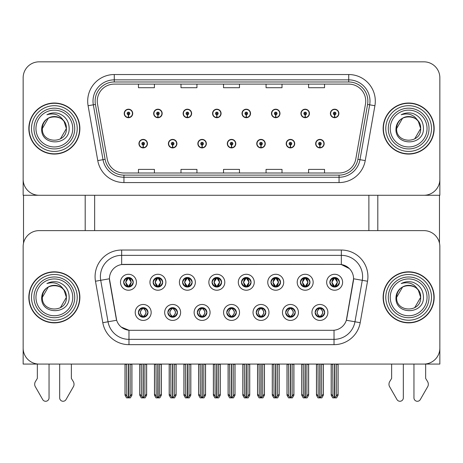 <?xml version="1.0" encoding="UTF-8"?>
<svg xmlns="http://www.w3.org/2000/svg" width="463" height="463" viewBox="0 0 463 463"><rect width="100%" height="100%" fill="white"/><g stroke="black" fill="none" stroke-linecap="round" stroke-linejoin="round"><path stroke-width="0.69" d="M123.685 282.251A4.786 4.786 0 0 0 128.465 287.037A4.786 4.786 0 0 0 133.251 282.251A4.786 4.786 0 0 0 128.465 277.464A4.786 4.786 0 0 0 123.685 282.251L123.725 282.251C124.721 284.924 125.959 286.209 127.452 286.111L127.128 286.846M120.496 282.251A7.975 7.975 0 0 0 128.465 290.226A7.975 7.975 0 0 0 136.44 282.251A7.975 7.975 0 0 0 128.465 274.275A7.975 7.975 0 0 0 120.496 282.251M197.313 312.45A4.786 4.786 0 0 0 202.099 317.23A4.786 4.786 0 0 0 206.886 312.45A4.786 4.786 0 0 0 202.099 307.663A4.786 4.786 0 0 0 197.313 312.45L197.36 312.45C198.268 315.025 199.507 316.31 201.087 316.316L201.654 316.316C198.488 313.735 198.488 311.159 201.654 308.578L201.087 308.578C199.536 308.549 198.297 309.84 197.36 312.45M194.124 312.45A7.975 7.975 0 0 0 202.099 320.419A7.975 7.975 0 0 0 210.075 312.45A7.975 7.975 0 0 0 202.099 304.475A7.975 7.975 0 0 0 194.124 312.45M167.861 312.45A4.786 4.786 0 0 0 172.647 317.23A4.786 4.786 0 0 0 177.433 312.45A4.786 4.786 0 0 0 172.647 307.663A4.786 4.786 0 0 0 167.861 312.45L167.907 312.45C168.816 315.025 170.054 316.31 171.634 316.316L172.201 316.316C169.036 313.735 169.036 311.159 172.201 308.578L171.634 308.578C170.083 308.549 168.845 309.84 167.907 312.45M164.672 312.45A7.975 7.975 0 0 0 172.647 320.419A7.975 7.975 0 0 0 180.622 312.45A7.975 7.975 0 0 0 172.647 304.475A7.975 7.975 0 0 0 164.672 312.45M285.677 312.45A4.786 4.786 0 0 0 290.457 317.23A4.786 4.786 0 0 0 295.244 312.45A4.786 4.786 0 0 0 290.457 307.663A4.786 4.786 0 0 0 285.677 312.45L285.717 312.45C286.626 315.025 287.87 316.31 289.45 316.316L290.012 316.316C286.846 313.735 286.846 311.159 290.012 308.578L289.45 308.578C287.899 308.549 286.655 309.84 285.717 312.45M282.482 312.45A7.975 7.975 0 0 0 290.457 320.419A7.975 7.975 0 0 0 298.432 312.45A7.975 7.975 0 0 0 290.457 304.475A7.975 7.975 0 0 0 282.482 312.45M241.495 282.251A4.786 4.786 0 0 0 246.281 287.037A4.786 4.786 0 0 0 251.062 282.251A4.786 4.786 0 0 0 246.281 277.464A4.786 4.786 0 0 0 241.495 282.251L241.541 282.251C242.531 284.924 243.775 286.209 245.268 286.111L244.944 286.846M238.306 282.251A7.975 7.975 0 0 0 246.281 290.226A7.975 7.975 0 0 0 254.256 282.251A7.975 7.975 0 0 0 246.281 274.275A7.975 7.975 0 0 0 238.306 282.251M300.4 282.251A4.786 4.786 0 0 0 305.186 287.037A4.786 4.786 0 0 0 309.973 282.251A4.786 4.786 0 0 0 305.186 277.464A4.786 4.786 0 0 0 300.4 282.251L300.446 282.251C301.436 284.924 302.68 286.209 304.174 286.111L303.85 286.846M297.211 282.251A7.975 7.975 0 0 0 305.186 290.226A7.975 7.975 0 0 0 313.162 282.251A7.975 7.975 0 0 0 305.186 274.275A7.975 7.975 0 0 0 297.211 282.251M138.408 312.45A4.786 4.786 0 0 0 143.194 317.23A4.786 4.786 0 0 0 147.981 312.45A4.786 4.786 0 0 0 143.194 307.663A4.786 4.786 0 0 0 138.408 312.45L138.454 312.45C139.363 315.025 140.602 316.31 142.182 316.316L142.749 316.316C139.583 313.735 139.583 311.159 142.749 308.578L142.182 308.578C140.63 308.549 139.386 309.84 138.454 312.45M135.219 312.45A7.975 7.975 0 0 0 143.194 320.419A7.975 7.975 0 0 0 151.169 312.45A7.975 7.975 0 0 0 143.194 304.475A7.975 7.975 0 0 0 135.219 312.45M212.042 282.251A4.786 4.786 0 0 0 216.829 287.037A4.786 4.786 0 0 0 221.609 282.251A4.786 4.786 0 0 0 216.829 277.464A4.786 4.786 0 0 0 212.042 282.251L212.089 282.251C213.078 284.924 214.317 286.209 215.816 286.111L215.486 286.846M208.854 282.251A7.975 7.975 0 0 0 216.829 290.226A7.975 7.975 0 0 0 224.804 282.251A7.975 7.975 0 0 0 216.829 274.275A7.975 7.975 0 0 0 208.854 282.251M153.137 282.251A4.786 4.786 0 0 0 157.924 287.037A4.786 4.786 0 0 0 162.704 282.251A4.786 4.786 0 0 0 157.924 277.464A4.786 4.786 0 0 0 153.137 282.251L153.184 282.251C154.173 284.924 155.412 286.209 156.911 286.111L156.581 286.846M149.948 282.251A7.975 7.975 0 0 0 157.924 290.226A7.975 7.975 0 0 0 165.893 282.251A7.975 7.975 0 0 0 157.924 274.275A7.975 7.975 0 0 0 149.948 282.251M182.59 282.251A4.786 4.786 0 0 0 187.376 287.037A4.786 4.786 0 0 0 192.157 282.251A4.786 4.786 0 0 0 187.376 277.464A4.786 4.786 0 0 0 182.59 282.251L182.636 282.251C183.626 284.924 184.864 286.209 186.363 286.111L186.033 286.846M179.401 282.251A7.975 7.975 0 0 0 187.376 290.226A7.975 7.975 0 0 0 195.351 282.251A7.975 7.975 0 0 0 187.376 274.275A7.975 7.975 0 0 0 179.401 282.251M256.218 312.45A4.786 4.786 0 0 0 261.005 317.23A4.786 4.786 0 0 0 265.791 312.45A4.786 4.786 0 0 0 261.005 307.663A4.786 4.786 0 0 0 256.218 312.45L256.265 312.45C257.173 315.025 258.418 316.31 259.998 316.316L260.559 316.316C257.393 313.735 257.393 311.159 260.559 308.578L259.998 308.578C258.447 308.549 257.202 309.84 256.265 312.45M253.029 312.45A7.975 7.975 0 0 0 261.005 320.419A7.975 7.975 0 0 0 268.98 312.45A7.975 7.975 0 0 0 261.005 304.475A7.975 7.975 0 0 0 253.029 312.45M226.766 312.45A4.786 4.786 0 0 0 231.552 317.23A4.786 4.786 0 0 0 236.338 312.45A4.786 4.786 0 0 0 231.552 307.663A4.786 4.786 0 0 0 226.766 312.45L226.812 312.45C227.721 315.025 228.965 316.31 230.539 316.316L231.106 316.316C227.941 313.735 227.941 311.159 231.106 308.578L230.539 308.578C228.988 308.549 227.75 309.84 226.812 312.45M223.577 312.45A7.975 7.975 0 0 0 231.552 320.419A7.975 7.975 0 0 0 239.527 312.45A7.975 7.975 0 0 0 231.552 304.475A7.975 7.975 0 0 0 223.577 312.45M329.853 282.251A4.786 4.786 0 0 0 334.639 287.037A4.786 4.786 0 0 0 339.425 282.251A4.786 4.786 0 0 0 334.639 277.464A4.786 4.786 0 0 0 329.853 282.251L329.899 282.251C330.889 284.924 332.133 286.209 333.626 286.111L333.302 286.846M326.664 282.251A7.975 7.975 0 0 0 334.639 290.226A7.975 7.975 0 0 0 342.614 282.251A7.975 7.975 0 0 0 334.639 274.275A7.975 7.975 0 0 0 326.664 282.251M270.948 282.251A4.786 4.786 0 0 0 275.734 287.037A4.786 4.786 0 0 0 280.52 282.251A4.786 4.786 0 0 0 275.734 277.464A4.786 4.786 0 0 0 270.948 282.251L270.994 282.251C271.984 284.924 273.228 286.209 274.721 286.111L274.397 286.846M267.759 282.251A7.975 7.975 0 0 0 275.734 290.226A7.975 7.975 0 0 0 283.709 282.251A7.975 7.975 0 0 0 275.734 274.275A7.975 7.975 0 0 0 267.759 282.251M315.129 312.45A4.786 4.786 0 0 0 319.91 317.23A4.786 4.786 0 0 0 324.696 312.45A4.786 4.786 0 0 0 319.91 307.663A4.786 4.786 0 0 0 315.129 312.45L315.17 312.45C316.079 315.025 317.323 316.31 318.903 316.316L319.47 316.316C316.304 313.735 316.304 311.159 319.47 308.578L318.903 308.578C317.352 308.549 316.107 309.84 315.17 312.45M311.935 312.45A7.975 7.975 0 0 0 319.91 320.419A7.975 7.975 0 0 0 327.885 312.45A7.975 7.975 0 0 0 319.91 304.475A7.975 7.975 0 0 0 311.935 312.45M109.436 278.743A14.353 14.353 0 0 0 109.656 281.232L116.213 318.446A14.353 14.353 0 0 0 130.352 330.31L332.648 330.31A14.353 14.353 0 0 0 346.787 318.446L353.344 281.232A14.353 14.353 0 0 0 339.211 264.385L123.789 264.385A14.353 14.353 0 0 0 109.436 278.743L109.592 276.614M23.15 246.576L23.15 364.068L439.85 364.068L439.85 246.576A15.95 15.95 0 0 0 423.9 230.626L39.1 230.626A15.95 15.95 0 0 0 23.15 246.576L23.15 348.118A15.95 15.95 0 0 0 39.1 364.068L423.9 364.068A15.95 15.95 0 0 0 439.85 348.118L439.85 246.576M94.655 195.276L94.655 230.626M368.878 195.276L368.878 230.626M227.298 143.652A4.254 4.254 0 0 0 231.552 147.905A4.254 4.254 0 0 0 235.806 143.652A4.254 4.254 0 0 0 231.552 139.398A4.254 4.254 0 0 0 227.298 143.652M256.751 143.652A4.254 4.254 0 0 0 261.005 147.905A4.254 4.254 0 0 0 265.258 143.652A4.254 4.254 0 0 0 261.005 139.398A4.254 4.254 0 0 0 256.751 143.652M197.846 143.652A4.254 4.254 0 0 0 202.099 147.905A4.254 4.254 0 0 0 206.353 143.652A4.254 4.254 0 0 0 202.099 139.398A4.254 4.254 0 0 0 197.846 143.652M168.393 143.652A4.254 4.254 0 0 0 172.647 147.905A4.254 4.254 0 0 0 176.901 143.652A4.254 4.254 0 0 0 172.647 139.398A4.254 4.254 0 0 0 168.393 143.652M138.941 143.652A4.254 4.254 0 0 0 143.194 147.905A4.254 4.254 0 0 0 147.448 143.652A4.254 4.254 0 0 0 143.194 139.398A4.254 4.254 0 0 0 138.941 143.652M286.203 143.652A4.254 4.254 0 0 0 290.457 147.905A4.254 4.254 0 0 0 294.711 143.652A4.254 4.254 0 0 0 290.457 139.398A4.254 4.254 0 0 0 286.203 143.652M300.933 113.452A4.254 4.254 0 0 0 305.186 117.706A4.254 4.254 0 0 0 309.44 113.452A4.254 4.254 0 0 0 305.186 109.199A4.254 4.254 0 0 0 300.933 113.452M271.48 113.452A4.254 4.254 0 0 0 275.734 117.706A4.254 4.254 0 0 0 279.988 113.452A4.254 4.254 0 0 0 275.734 109.199A4.254 4.254 0 0 0 271.48 113.452M242.027 113.452A4.254 4.254 0 0 0 246.281 117.706A4.254 4.254 0 0 0 250.535 113.452A4.254 4.254 0 0 0 246.281 109.199A4.254 4.254 0 0 0 242.027 113.452M212.575 113.452A4.254 4.254 0 0 0 216.829 117.706A4.254 4.254 0 0 0 221.082 113.452A4.254 4.254 0 0 0 216.829 109.199A4.254 4.254 0 0 0 212.575 113.452M183.122 113.452A4.254 4.254 0 0 0 187.376 117.706A4.254 4.254 0 0 0 191.624 113.452A4.254 4.254 0 0 0 187.376 109.199A4.254 4.254 0 0 0 183.122 113.452M153.67 113.452A4.254 4.254 0 0 0 157.924 117.706A4.254 4.254 0 0 0 162.172 113.452A4.254 4.254 0 0 0 157.924 109.199A4.254 4.254 0 0 0 153.67 113.452M124.217 113.452A4.254 4.254 0 0 0 128.465 117.706A4.254 4.254 0 0 0 132.719 113.452A4.254 4.254 0 0 0 128.465 109.199A4.254 4.254 0 0 0 124.217 113.452M315.656 143.652A4.254 4.254 0 0 0 319.91 147.905A4.254 4.254 0 0 0 324.164 143.652A4.254 4.254 0 0 0 319.91 139.398A4.254 4.254 0 0 0 315.656 143.652M330.385 113.452A4.254 4.254 0 0 0 334.639 117.706A4.254 4.254 0 0 0 338.893 113.452A4.254 4.254 0 0 0 334.639 109.199A4.254 4.254 0 0 0 330.385 113.452M439.85 195.276L439.85 77.778A15.95 15.95 0 0 0 423.9 61.834L39.1 61.834A15.95 15.95 0 0 0 23.15 77.778L23.15 195.276L439.85 195.276M28.839 297.35A25.517 25.517 0 0 0 54.356 322.867A25.517 25.517 0 0 0 79.873 297.35A25.517 25.517 0 0 0 54.356 271.827A25.517 25.517 0 0 0 28.839 297.35M383.127 297.35A25.517 25.517 0 0 0 408.644 322.867A25.517 25.517 0 0 0 434.161 297.35A25.517 25.517 0 0 0 408.644 271.827A25.517 25.517 0 0 0 383.127 297.35M121.665 250.032L341.335 250.032A26.582 26.582 0 0 1 367.518 281.232L360.202 322.699A26.582 26.582 0 0 1 334.026 344.663L128.974 344.663A26.582 26.582 0 0 1 102.798 322.699L95.482 281.232A26.582 26.582 0 0 1 121.665 250.032L121.665 255.35L341.335 255.35A21.263 21.263 0 0 1 362.28 280.306L354.965 321.773A21.263 21.263 0 0 1 334.026 339.35L128.974 339.35A21.263 21.263 0 0 1 108.035 321.773L100.72 280.306A21.263 21.263 0 0 1 121.665 255.35L121.665 264.547L339.211 264.385L341.335 264.547L349.357 268.592M332.648 330.31L130.352 330.31M128.974 344.663L128.974 330.246L121.312 327.11M367.518 281.232L353.564 278.772L346.341 320.257L360.202 322.699M102.798 322.699L116.659 320.257L109.436 278.772L100.72 280.306A21.263 21.263 0 0 1 100.396 276.614M346.787 318.446L346.7 318.903M116.3 318.903L116.213 318.446M423.9 230.626L39.1 230.626M28.839 128.552A25.517 25.517 0 0 0 54.356 154.069A25.517 25.517 0 0 0 79.873 128.552A25.517 25.517 0 0 0 54.356 103.035A25.517 25.517 0 0 0 28.839 128.552M383.127 128.552A25.517 25.517 0 0 0 408.644 154.069A25.517 25.517 0 0 0 434.161 128.552A25.517 25.517 0 0 0 408.644 103.035A25.517 25.517 0 0 0 383.127 128.552M97.259 101.119A17.015 17.015 0 0 1 114.274 84.11L348.726 84.11A17.015 17.015 0 0 1 365.481 104.077L355.804 158.942A17.015 17.015 0 0 1 339.055 173L123.945 173A17.015 17.015 0 0 1 107.196 158.942L97.519 104.077A17.015 17.015 0 0 1 97.259 101.119M95.135 101.119A19.139 19.139 0 0 0 95.424 104.441L105.101 159.307A19.139 19.139 0 0 0 123.945 175.124L339.055 175.124A19.139 19.139 0 0 0 357.899 159.307L367.576 104.441A19.139 19.139 0 0 0 348.726 81.98L114.274 81.98A19.139 19.139 0 0 0 95.135 101.119M88.097 105.738A26.582 26.582 0 0 1 114.274 74.537L348.726 74.537A26.582 26.582 0 0 1 374.903 105.738L365.232 160.603A26.582 26.582 0 0 1 339.055 182.567L123.945 182.567A26.582 26.582 0 0 1 97.768 160.603L88.097 105.738L93.329 104.812A21.263 21.263 0 0 1 114.274 79.856L348.726 79.856A21.263 21.263 0 0 1 369.671 104.812L359.994 159.677A21.263 21.263 0 0 1 339.055 177.248L123.945 177.248A21.263 21.263 0 0 1 103.006 159.677L93.329 104.812A21.263 21.263 0 0 1 93.005 101.119M423.9 61.834L39.1 61.834M23.15 77.778L23.15 179.326A15.95 15.95 0 0 0 39.1 195.276L423.9 195.276A15.95 15.95 0 0 0 439.85 179.326L439.85 77.778M223.525 84.11L223.525 87.71L239.475 87.71L239.475 84.11M180.992 84.11L180.992 87.71L196.943 87.71L196.943 84.11M138.46 84.11L138.46 87.71L154.411 87.71L154.411 84.11M266.057 84.11L266.057 87.71L282.008 87.71L282.008 84.11M308.59 84.11L308.59 87.71L324.54 87.71L324.54 84.11M239.475 173L239.475 169.394L223.525 169.394L223.525 173M196.943 173L196.943 169.394L180.992 169.394L180.992 173M154.411 173L154.411 169.394L138.46 169.394L138.46 173M282.008 173L282.008 169.394L266.057 169.394L266.057 173M324.54 173L324.54 169.394L308.59 169.394L308.59 173M320.737 317.161L320.355 316.316L320.923 316.316C322.474 316.345 323.718 315.054 324.65 312.438C323.741 309.869 322.497 308.578 320.923 308.578L321.247 307.854M320.737 307.733L320.355 308.578L320.923 308.578M319.626 316.316L319.227 317.184L319.626 316.316C316.264 313.735 316.264 311.159 319.626 308.584L319.227 307.71L319.626 308.578C316.379 311.159 316.379 313.735 319.626 316.316M319.47 308.578L319.088 307.733M320.355 308.578L320.599 307.71L320.355 308.578C323.521 311.159 323.521 313.735 320.355 316.316L320.599 317.184L320.193 316.316C323.446 313.735 323.446 311.159 320.199 308.584C323.562 311.159 323.562 313.735 320.193 316.316L320.355 316.316M318.012 364.068L318.208 396.114L319.696 397.879L320.13 397.879L323.313 394.088L323.313 364.335L321.611 364.335L321.611 396.114M320.02 364.068L320.02 397.879M319.806 397.879L319.806 364.068M316.507 364.068L316.507 394.088L318.208 396.114M318.208 364.335L316.507 364.335M332.741 364.068L332.938 396.114L334.419 397.879L334.535 364.068M334.743 364.068L334.743 397.879L338.042 394.088L338.042 364.335L336.341 364.335L336.537 364.068M331.236 364.068L331.236 394.088L332.938 396.114M332.938 364.335L331.236 364.335M336.341 396.114L336.341 364.335M333.811 286.962L334.193 286.111L333.626 286.111M333.811 277.534L334.193 278.385L333.626 278.385C332.087 278.356 330.842 279.646 329.899 282.251M339.425 282.251L339.379 282.251C338.459 279.675 337.214 278.39 335.652 278.385L335.085 278.385L337.498 282.251L335.085 286.111L335.652 286.111L335.976 286.846M339.379 282.251C338.418 284.872 337.18 286.163 335.652 286.111M334.193 286.111L331.873 282.251L334.35 278.385C331.381 278.489 331.288 285.619 334.355 286.111L331.78 282.251L334.193 278.385M334.928 278.385L334.928 278.385C337.892 278.489 337.99 285.619 334.923 286.111L335.322 286.985L334.928 286.111L337.405 282.251L334.928 278.385L335.328 277.516L334.923 278.385M291.285 317.161L290.903 316.316L291.47 316.316C293.021 316.345 294.265 315.054 295.197 312.438C294.289 309.869 293.044 308.578 291.47 308.578L291.794 307.854M291.285 307.733L290.903 308.578L291.47 308.578M290.174 316.316L289.774 317.184L290.174 316.316C286.811 313.735 286.811 311.159 290.174 308.584L289.774 307.71L290.174 308.578C286.921 311.159 286.921 313.735 290.174 316.316M290.012 308.578L289.635 307.733M290.903 308.578L291.146 307.71L290.903 308.578C294.069 311.159 294.069 313.735 290.903 316.316L291.146 317.184L290.741 316.316C293.993 313.735 293.993 311.159 290.747 308.584C294.109 311.159 294.109 313.735 290.741 316.316L290.903 316.316M288.559 364.068L288.756 396.114L290.243 397.879L290.677 397.879L293.86 394.088L293.86 364.335L292.159 364.335L292.159 396.114M290.567 364.068L290.567 397.879M290.353 397.879L290.353 364.068M287.054 364.068L287.054 394.088L288.756 396.114M288.756 364.335L287.054 364.335M261.826 317.161L261.45 316.316L262.017 316.316C263.569 316.345 264.813 315.054 265.745 312.438C264.836 309.869 263.592 308.578 262.017 308.578L262.342 307.854M261.826 307.733L261.45 308.578L262.017 308.578M260.721 316.316L260.322 317.184L260.721 316.316C257.359 313.735 257.359 311.159 260.721 308.584L260.322 307.71L260.721 308.578C257.469 311.159 257.469 313.735 260.721 316.316M260.559 308.578L260.183 307.733M261.45 308.578L261.693 307.71L261.288 308.578C264.657 311.159 264.657 313.735 261.288 316.316L261.688 317.184L261.294 316.316C264.541 313.735 264.541 311.159 261.294 308.584L261.45 308.578C264.616 311.159 264.616 313.735 261.45 316.316L261.45 316.316M259.106 364.068L259.303 396.114L260.791 397.879L261.225 397.879L264.408 394.088L264.408 364.335L262.706 364.335L262.706 396.114M261.115 364.068L261.115 397.879M260.901 397.879L260.901 364.068M257.602 364.068L257.602 394.088L259.303 396.114M259.303 364.335L257.602 364.335M232.374 317.161L231.998 316.316L232.565 316.316C234.116 316.345 235.36 315.054 236.292 312.438C235.383 309.869 234.139 308.578 232.565 308.578L232.889 307.854M232.374 307.733L231.998 308.578L232.565 308.578M231.263 316.316L230.869 317.184L231.269 316.316C227.906 313.735 227.906 311.159 231.269 308.584L230.869 307.71L231.269 308.578C228.016 311.159 228.016 313.735 231.263 316.316M231.106 308.578L230.73 307.733M231.998 308.578C235.163 311.159 235.163 313.735 231.998 316.316L231.841 316.316C235.088 313.735 235.088 311.159 231.841 308.584L232.241 307.71M231.998 316.316L232.241 317.184M229.654 364.068L229.851 396.114L231.338 397.879L231.772 397.879L234.955 394.088L234.955 364.335L233.254 364.335L233.254 396.114M231.662 364.068L231.662 397.879M231.448 397.879L231.448 364.068M228.149 364.068L228.149 394.088L229.851 396.114M229.851 364.335L228.149 364.335M303.288 364.068L303.485 396.114L304.967 397.879L305.076 364.068M305.291 364.068L305.291 397.879L308.59 394.088L308.59 364.335L306.888 364.335L307.085 364.068M301.783 364.068L301.783 394.088L303.485 396.114M303.485 364.335L301.783 364.335M306.888 396.114L306.888 364.335M304.359 286.962L304.741 286.111L304.174 286.111M304.359 277.534L304.741 278.385L304.174 278.385C302.634 278.356 301.39 279.646 300.446 282.251M309.973 282.251L309.926 282.251C309.006 279.675 307.762 278.39 306.199 278.385L305.632 278.385L308.045 282.251L305.632 286.111L306.199 286.111L306.523 286.846M309.926 282.251C308.966 284.872 307.727 286.163 306.199 286.111M304.741 286.111L302.42 282.251L304.897 278.385L304.498 277.516L304.903 278.385C301.928 278.489 301.835 285.619 304.903 286.111L304.504 286.985L304.897 286.111L302.327 282.251L304.741 278.385M305.476 278.385L305.476 278.385C308.439 278.489 308.537 285.619 305.47 286.111L305.869 286.985L305.476 286.111L307.947 282.251L305.476 278.385L305.875 277.516L305.47 278.385M273.836 364.068L274.032 396.114L275.514 397.879L275.624 364.068M275.838 364.068L275.838 397.879L279.137 394.088L279.137 364.335L277.435 364.335L277.632 364.068M272.331 364.068L272.331 394.088L274.032 396.114M274.032 364.335L272.331 364.335M277.435 396.114L277.435 364.335M274.906 286.962L275.288 286.111L274.721 286.111M274.906 277.534L275.288 278.385L274.721 278.385C273.182 278.356 271.937 279.646 270.994 282.251M280.52 282.251L280.474 282.251C279.554 279.675 278.309 278.39 276.747 278.385L276.179 278.385L278.593 282.251L276.179 286.111L276.747 286.111L277.071 286.846M280.474 282.251C279.513 284.872 278.275 286.163 276.747 286.111M275.288 286.111L272.967 282.251L275.444 278.385C272.476 278.489 272.383 285.619 275.45 286.111L272.875 282.251L275.288 278.385M276.023 278.385L276.417 277.516L276.017 278.385C278.986 278.489 279.085 285.619 276.017 286.111L276.417 286.985L276.023 286.111L278.494 282.251L276.023 278.385M244.383 364.068L244.58 396.114L246.061 397.879L246.171 364.068M246.385 364.068L246.385 397.879L249.684 394.088L249.684 364.335L247.983 364.335L248.18 364.068M242.878 364.068L242.878 394.088L244.58 396.114M244.58 364.335L242.878 364.335M247.983 396.114L247.983 364.335M245.454 286.962L245.836 286.111L245.268 286.111M245.454 277.534L245.836 278.385L245.268 278.385C243.729 278.356 242.485 279.646 241.541 282.251M251.062 282.251L251.021 282.251C250.101 279.675 248.857 278.39 247.294 278.385L246.727 278.385L249.14 282.251L246.727 286.111L247.294 286.111L247.618 286.846M251.021 282.251C250.061 284.872 248.822 286.163 247.294 286.111M245.836 286.111L243.515 282.251L245.992 278.385C243.023 278.489 242.93 285.619 245.992 286.111L243.422 282.251L245.836 278.385M246.571 278.385L246.571 278.385C249.534 278.489 249.632 285.619 246.565 286.111L246.964 286.985L246.571 286.111L249.042 282.251L246.571 278.385L246.964 277.516L246.565 278.385M214.93 364.068L215.127 396.114L216.609 397.879L216.719 364.068M216.933 364.068L216.933 397.879L220.232 394.088L220.232 364.335L218.53 364.335L218.727 364.068M213.426 364.068L213.426 394.088L215.127 396.114M215.127 364.335L213.426 364.335M218.53 396.114L218.53 364.335M216.001 286.962L216.383 286.111L215.816 286.111M216.001 277.534L216.383 278.385L215.816 278.385C214.271 278.356 213.032 279.646 212.089 282.251M221.609 282.251L221.569 282.251C220.643 279.675 219.404 278.39 217.841 278.385L217.274 278.385L219.688 282.251L217.274 286.111L217.841 286.111L218.166 286.846M221.569 282.251C220.608 284.872 219.364 286.163 217.841 286.111M216.383 286.111L214.062 282.251L216.539 278.385C213.57 278.489 213.478 285.619 216.539 286.111L213.97 282.251L216.383 278.385M217.118 278.385L217.118 278.385C220.081 278.489 220.174 285.619 217.112 286.111L217.512 286.985L217.118 286.111L219.589 282.251L217.118 278.385L217.512 277.516L217.112 278.385M319.852 144.977L319.736 147.633A3.988 3.988 0 0 1 315.922 143.652A3.988 3.988 0 0 1 319.91 139.664A3.988 3.988 0 0 1 323.897 143.652A3.988 3.988 0 0 1 320.083 147.633L319.968 144.977A1.331 1.331 0 0 0 321.241 143.652A1.331 1.331 0 0 0 319.91 142.32A1.331 1.331 0 0 0 318.585 143.652A1.331 1.331 0 0 0 319.852 144.977L319.887 144.184A0.532 0.532 0 0 1 319.377 143.652A0.532 0.532 0 0 1 319.91 143.119A0.532 0.532 0 0 1 320.442 143.652A0.532 0.532 0 0 1 319.933 144.184L319.968 144.977M323.365 364.068L323.365 395.223L321.831 397.879L320.13 397.879M316.455 364.068L316.455 395.223L317.988 397.879L319.696 397.879M334.581 114.783L334.465 117.44A3.988 3.988 0 0 1 330.651 113.452A3.988 3.988 0 0 1 334.639 109.465A3.988 3.988 0 0 1 338.627 113.452A3.988 3.988 0 0 1 334.813 117.44L334.697 114.783A1.331 1.331 0 0 0 335.97 113.452A1.331 1.331 0 0 0 334.639 112.127A1.331 1.331 0 0 0 333.308 113.452A1.331 1.331 0 0 0 334.581 114.783L334.616 113.985A0.532 0.532 0 0 1 334.107 113.452A0.532 0.532 0 0 1 334.639 112.92A0.532 0.532 0 0 1 335.171 113.452A0.532 0.532 0 0 1 334.662 113.985L334.697 114.783M338.094 364.068L338.094 395.223L336.56 397.879L334.859 397.879M331.184 364.068L331.184 395.223L332.718 397.879L334.419 397.879M23.52 195.276L23.52 243.15M85.192 195.276L85.192 230.626M377.808 195.276L377.808 230.626M439.48 195.276L439.48 243.15M290.399 144.977L290.284 147.633A3.988 3.988 0 0 1 286.47 143.652A3.988 3.988 0 0 1 290.457 139.664A3.988 3.988 0 0 1 294.445 143.652A3.988 3.988 0 0 1 290.631 147.633L290.515 144.977A1.331 1.331 0 0 0 291.788 143.652A1.331 1.331 0 0 0 290.457 142.32A1.331 1.331 0 0 0 289.132 143.652A1.331 1.331 0 0 0 290.399 144.977L290.434 144.184A0.532 0.532 0 0 1 289.925 143.652A0.532 0.532 0 0 1 290.457 143.119A0.532 0.532 0 0 1 290.99 143.652A0.532 0.532 0 0 1 290.48 144.184L290.515 144.977M293.912 364.068L293.912 395.223L292.379 397.879L290.677 397.879M287.002 364.068L287.002 395.223L288.536 397.879L290.243 397.879M260.947 144.977L260.831 147.633A3.988 3.988 0 0 1 257.017 143.652A3.988 3.988 0 0 1 261.005 139.664A3.988 3.988 0 0 1 264.992 143.652A3.988 3.988 0 0 1 261.178 147.633L261.063 144.977A1.331 1.331 0 0 0 262.336 143.652A1.331 1.331 0 0 0 261.005 142.32A1.331 1.331 0 0 0 259.679 143.652A1.331 1.331 0 0 0 260.947 144.977L260.982 144.184A0.532 0.532 0 0 1 260.472 143.652A0.532 0.532 0 0 1 261.005 143.119A0.532 0.532 0 0 1 261.537 143.652A0.532 0.532 0 0 1 261.028 144.184L261.063 144.977M264.46 364.068L264.46 395.223L262.926 397.879L261.225 397.879M257.55 364.068L257.55 395.223L259.083 397.879L260.791 397.879M231.494 144.977L231.378 147.633A3.988 3.988 0 0 1 227.564 143.652A3.988 3.988 0 0 1 231.552 139.664A3.988 3.988 0 0 1 235.54 143.652A3.988 3.988 0 0 1 231.726 147.633L231.61 144.977A1.331 1.331 0 0 0 232.883 143.652A1.331 1.331 0 0 0 231.552 142.32A1.331 1.331 0 0 0 230.227 143.652A1.331 1.331 0 0 0 231.494 144.977L231.529 144.184A0.532 0.532 0 0 1 231.02 143.652A0.532 0.532 0 0 1 231.552 143.119A0.532 0.532 0 0 1 232.085 143.652A0.532 0.532 0 0 1 231.575 144.184L231.61 144.977M235.007 364.068L235.007 395.223L233.474 397.879L231.772 397.879M228.097 364.068L228.097 395.223L229.631 397.879L231.338 397.879M305.129 114.783L305.013 117.44A3.988 3.988 0 0 1 301.199 113.452A3.988 3.988 0 0 1 305.186 109.465A3.988 3.988 0 0 1 309.174 113.452A3.988 3.988 0 0 1 305.36 117.44L305.244 114.783A1.331 1.331 0 0 0 306.512 113.452A1.331 1.331 0 0 0 305.186 112.127A1.331 1.331 0 0 0 303.855 113.452A1.331 1.331 0 0 0 305.129 114.783L305.163 113.985A0.532 0.532 0 0 1 304.654 113.452A0.532 0.532 0 0 1 305.186 112.92A0.532 0.532 0 0 1 305.719 113.452A0.532 0.532 0 0 1 305.21 113.985L305.244 114.783M308.642 364.068L308.642 395.223L307.108 397.879L305.401 397.879M301.731 364.068L301.731 395.223L303.265 397.879L304.967 397.879M275.676 114.783L275.56 117.44A3.988 3.988 0 0 1 271.746 113.452A3.988 3.988 0 0 1 275.734 109.465A3.988 3.988 0 0 1 279.721 113.452A3.988 3.988 0 0 1 275.907 117.44L275.792 114.783A1.331 1.331 0 0 0 277.059 113.452A1.331 1.331 0 0 0 275.734 112.127A1.331 1.331 0 0 0 274.403 113.452A1.331 1.331 0 0 0 275.676 114.783L275.711 113.985A0.532 0.532 0 0 1 275.201 113.452A0.532 0.532 0 0 1 275.734 112.92A0.532 0.532 0 0 1 276.266 113.452A0.532 0.532 0 0 1 275.757 113.985L275.792 114.783M279.189 364.068L279.189 395.223L277.655 397.879L275.948 397.879M272.279 364.068L272.279 395.223L273.812 397.879L275.514 397.879M246.223 114.783L246.108 117.44A3.988 3.988 0 0 1 242.294 113.452A3.988 3.988 0 0 1 246.281 109.465A3.988 3.988 0 0 1 250.269 113.452A3.988 3.988 0 0 1 246.455 117.44L246.339 114.783A1.331 1.331 0 0 0 247.607 113.452A1.331 1.331 0 0 0 246.281 112.127A1.331 1.331 0 0 0 244.95 113.452A1.331 1.331 0 0 0 246.223 114.783L246.258 113.985A0.532 0.532 0 0 1 245.749 113.452A0.532 0.532 0 0 1 246.281 112.92A0.532 0.532 0 0 1 246.814 113.452A0.532 0.532 0 0 1 246.304 113.985L246.339 114.783M249.736 364.068L249.736 395.223L248.203 397.879L246.495 397.879M242.826 364.068L242.826 395.223L244.36 397.879L246.061 397.879M216.771 114.783L216.655 117.44A3.988 3.988 0 0 1 212.841 113.452A3.988 3.988 0 0 1 216.829 109.465A3.988 3.988 0 0 1 220.816 113.452A3.988 3.988 0 0 1 217.002 117.44L216.887 114.783A1.331 1.331 0 0 0 218.154 113.452A1.331 1.331 0 0 0 216.829 112.127A1.331 1.331 0 0 0 215.498 113.452A1.331 1.331 0 0 0 216.771 114.783L216.806 113.985A0.532 0.532 0 0 1 216.296 113.452A0.532 0.532 0 0 1 216.829 112.92A0.532 0.532 0 0 1 217.361 113.452A0.532 0.532 0 0 1 216.852 113.985L216.887 114.783M220.284 364.068L220.284 395.223L218.75 397.879L217.043 397.879M213.374 364.068L213.374 395.223L214.907 397.879L216.609 397.879M59.675 364.068L59.675 397.891A3.397 3.397 0 0 0 66.006 399.586L73.646 386.252A5.319 5.319 0 0 0 73.258 381.518L71.371 378.398L71.371 364.068M37.347 364.068L37.347 378.398L35.454 381.518A5.319 5.319 0 0 0 35.072 386.252L42.706 399.586A3.397 3.397 0 0 0 49.043 397.891L49.043 364.068M413.957 364.068L413.957 397.891A3.397 3.397 0 0 0 420.294 399.586L427.928 386.252A5.319 5.319 0 0 0 427.546 381.518L425.653 378.398L425.653 364.068M391.629 364.068L391.629 378.398L389.742 381.518A5.319 5.319 0 0 0 389.354 386.252L396.994 399.586A3.397 3.397 0 0 0 403.325 397.891L403.325 364.068M72.755 297.35A18.398 18.398 0 0 1 54.356 315.749A18.398 18.398 0 0 1 35.958 297.35A18.398 18.398 0 0 1 54.356 278.952A18.398 18.398 0 0 1 72.755 297.35M29.105 297.35A25.251 25.251 0 0 1 54.356 272.094A25.251 25.251 0 0 1 79.613 297.35A25.251 25.251 0 0 1 54.356 322.601A25.251 25.251 0 0 1 29.105 297.35M64.097 290.307L66.377 297.35C67.112 312.855 41.601 312.855 42.341 297.35C41.606 281.845 67.112 281.845 66.377 297.35C67.112 312.855 41.601 312.855 42.341 297.35C41.601 281.845 67.112 281.845 66.377 297.35L64.097 290.307C60.173 283.68 54.449 281.435 46.913 283.559C50.67 281.597 54.588 281.174 58.668 282.28C65.532 284.976 69.028 290 69.155 297.35C69.664 314.863 40.431 315.303 41.699 297.35C41.988 293.27 43.823 290.052 47.197 287.697A12.021 12.021 0 0 1 64.097 290.307L64.768 291.337M66.377 297.35L60.364 307.756M42.341 297.35L48.349 286.938L42.341 297.35C42.359 294.196 43.487 291.406 45.733 288.981M72.755 128.552A18.398 18.398 0 0 1 54.356 146.95A18.398 18.398 0 0 1 35.958 128.552A18.398 18.398 0 0 1 54.356 110.153A18.398 18.398 0 0 1 72.755 128.552M29.105 128.552A25.251 25.251 0 0 1 54.356 103.301A25.251 25.251 0 0 1 79.613 128.552A25.251 25.251 0 0 1 54.356 153.803A25.251 25.251 0 0 1 29.105 128.552M64.097 121.509L66.377 128.552C67.112 144.057 41.601 144.057 42.341 128.552C41.606 113.047 67.112 113.047 66.377 128.552C67.112 144.057 41.601 144.057 42.341 128.552C41.601 113.047 67.112 113.047 66.377 128.552L64.097 121.509C60.173 114.888 54.449 112.636 46.913 114.76C50.67 112.804 54.588 112.376 58.668 113.481C65.532 116.184 69.028 121.202 69.155 128.552C69.664 146.065 40.431 146.505 41.699 128.552C41.988 124.472 43.823 121.254 47.197 118.898A12.021 12.021 0 0 1 64.097 121.509L64.768 122.545M66.377 128.552L60.364 138.958M42.341 128.552L48.349 118.146L42.341 128.552C42.359 125.404 43.487 122.614 45.733 120.183M427.042 297.35A18.398 18.398 0 0 1 408.644 315.749A18.398 18.398 0 0 1 390.245 297.35A18.398 18.398 0 0 1 408.644 278.952A18.398 18.398 0 0 1 427.042 297.35M383.387 297.35A25.251 25.251 0 0 1 408.644 272.094A25.251 25.251 0 0 1 433.895 297.35A25.251 25.251 0 0 1 408.644 322.601A25.251 25.251 0 0 1 383.387 297.35M418.378 290.307L420.659 297.35C421.399 312.855 395.888 312.855 396.623 297.35C395.888 281.845 421.399 281.845 420.659 297.35C421.399 312.855 395.888 312.855 396.623 297.35C395.888 281.845 421.399 281.845 420.659 297.35L418.378 290.307C414.46 283.68 408.731 281.435 401.201 283.559C404.957 281.597 408.875 281.174 412.955 282.28C419.814 284.976 423.309 290 423.442 297.35C423.946 314.863 394.719 315.303 395.987 297.35C396.276 293.27 398.111 290.052 401.485 287.697A12.021 12.021 0 0 1 418.378 290.307L419.05 291.337M420.659 297.35L414.651 307.756M396.623 297.35L402.636 286.938L396.623 297.35C396.641 294.196 397.775 291.406 400.015 288.981M427.042 128.552A18.398 18.398 0 0 1 408.644 146.95A18.398 18.398 0 0 1 390.245 128.552A18.398 18.398 0 0 1 408.644 110.153A18.398 18.398 0 0 1 427.042 128.552M383.387 128.552A25.251 25.251 0 0 1 408.644 103.301A25.251 25.251 0 0 1 433.895 128.552A25.251 25.251 0 0 1 408.644 153.803A25.251 25.251 0 0 1 383.387 128.552M418.378 121.509L420.659 128.552C421.399 144.057 395.888 144.057 396.623 128.552C395.888 113.047 421.399 113.047 420.659 128.552C421.399 144.057 395.888 144.057 396.623 128.552C395.888 113.047 421.399 113.047 420.659 128.552L418.378 121.509C414.46 114.888 408.731 112.636 401.201 114.76C404.957 112.804 408.875 112.376 412.955 113.481C419.814 116.184 423.309 121.202 423.442 128.552C423.946 146.065 394.719 146.505 395.987 128.552C396.276 124.472 398.111 121.254 401.485 118.898A12.021 12.021 0 0 1 418.378 121.509L419.05 122.545M420.659 128.552L414.651 138.958M396.623 128.552L402.636 118.146L396.623 128.552C396.641 125.404 397.775 122.614 400.015 120.183M202.042 144.977L201.926 147.633A3.988 3.988 0 0 1 198.112 143.652A3.988 3.988 0 0 1 202.099 139.664A3.988 3.988 0 0 1 206.087 143.652A3.988 3.988 0 0 1 202.273 147.633L202.157 144.977A1.331 1.331 0 0 0 203.431 143.652A1.331 1.331 0 0 0 202.099 142.32A1.331 1.331 0 0 0 200.768 143.652A1.331 1.331 0 0 0 202.042 144.977L202.076 144.184A0.532 0.532 0 0 1 201.567 143.652A0.532 0.532 0 0 1 202.099 143.119A0.532 0.532 0 0 1 202.632 143.652A0.532 0.532 0 0 1 202.123 144.184L202.157 144.977M205.555 364.068L205.555 395.223L204.021 397.879L202.319 397.879L205.503 394.088L205.503 364.335L203.801 364.335L203.801 396.114M198.644 364.068L198.644 395.223L200.178 397.879L202.319 397.879M172.589 144.977L172.473 147.633A3.988 3.988 0 0 1 168.659 143.652A3.988 3.988 0 0 1 172.647 139.664A3.988 3.988 0 0 1 176.635 143.652A3.988 3.988 0 0 1 172.821 147.633L172.705 144.977A1.331 1.331 0 0 0 173.978 143.652A1.331 1.331 0 0 0 172.647 142.32A1.331 1.331 0 0 0 171.316 143.652A1.331 1.331 0 0 0 172.589 144.977L172.624 144.184A0.532 0.532 0 0 1 172.114 143.652A0.532 0.532 0 0 1 172.647 143.119A0.532 0.532 0 0 1 173.179 143.652A0.532 0.532 0 0 1 172.67 144.184L172.705 144.977M176.102 364.068L176.102 395.223L174.568 397.879L172.867 397.879L176.05 394.088L176.05 364.335L174.348 364.335L174.348 396.114M169.192 364.068L169.192 395.223L170.725 397.879L172.867 397.879M143.136 144.977L143.021 147.633A3.988 3.988 0 0 1 139.207 143.652A3.988 3.988 0 0 1 143.194 139.664A3.988 3.988 0 0 1 147.182 143.652A3.988 3.988 0 0 1 143.368 147.633L143.252 144.977A1.331 1.331 0 0 0 144.525 143.652A1.331 1.331 0 0 0 143.194 142.32A1.331 1.331 0 0 0 141.863 143.652A1.331 1.331 0 0 0 143.136 144.977L143.171 144.184A0.532 0.532 0 0 1 142.662 143.652A0.532 0.532 0 0 1 143.194 143.119A0.532 0.532 0 0 1 143.727 143.652A0.532 0.532 0 0 1 143.217 144.184L143.252 144.977M146.649 364.068L146.649 395.223L145.116 397.879L143.414 397.879L146.597 394.088L146.597 364.335L144.896 364.335L144.896 396.114M139.739 364.068L139.739 395.223L141.273 397.879L143.414 397.879M202.921 317.161L202.545 316.316L203.112 316.316C204.663 316.345 205.908 315.054 206.839 312.438C205.931 309.869 204.687 308.578 203.112 308.578L203.436 307.854M202.921 307.733L202.545 308.578L203.112 308.578M201.81 316.316L201.417 317.184L201.816 316.316C198.453 313.735 198.453 311.159 201.816 308.584L201.417 307.71L201.816 308.578C198.563 311.159 198.563 313.735 201.81 316.316M201.654 308.578L201.278 307.733M202.545 308.578L202.788 307.71L202.545 308.578C205.711 311.159 205.711 313.735 202.545 316.316L202.788 317.184L202.383 316.316C205.636 313.735 205.636 311.159 202.389 308.584C205.746 311.159 205.746 313.735 202.383 316.316L202.545 316.316M202.209 364.068L202.209 397.879M200.201 364.068L200.398 396.114L201.88 397.879M201.995 397.879L201.995 364.068M198.696 364.068L198.696 394.088L200.398 396.114M200.398 364.335L198.696 364.335M173.469 317.161L173.093 316.316L173.66 316.316C175.211 316.345 176.455 315.054 177.387 312.438C176.478 309.869 175.234 308.578 173.66 308.578L173.984 307.854M173.469 307.733L173.093 308.578L173.66 308.578M172.358 316.316L171.964 317.184L172.363 316.316C169.001 313.735 169.001 311.159 172.363 308.584L171.964 307.71L172.363 308.578C169.111 311.159 169.111 313.735 172.358 316.316M172.201 308.578L171.825 307.733M173.093 308.578L173.336 307.71L173.093 308.578C176.258 311.159 176.258 313.735 173.093 316.316L173.336 317.184L172.93 316.316C176.183 313.735 176.183 311.159 172.936 308.584C176.293 311.159 176.293 313.735 172.93 316.316L173.093 316.316M172.751 364.068L172.751 397.879M170.749 364.068L170.945 396.114L172.427 397.879M172.543 397.879L172.543 364.068M169.244 364.068L169.244 394.088L170.945 396.114M170.945 364.335L169.244 364.335M144.016 317.161L143.64 316.316L144.207 316.316C145.758 316.345 147.002 315.054 147.934 312.438C147.026 309.869 145.781 308.578 144.207 308.578L144.531 307.854M144.016 307.733L143.64 308.578L144.207 308.578M142.905 316.316L142.511 317.184L142.911 316.316C139.548 313.735 139.548 311.159 142.911 308.584L142.511 307.71L142.905 308.578C139.658 311.159 139.658 313.735 142.905 316.316M142.749 308.578L142.373 307.733M143.64 308.578L143.883 307.71L143.64 308.578C146.806 311.159 146.806 313.735 143.64 316.316L143.883 317.184L143.478 316.316C146.73 313.735 146.73 311.159 143.484 308.584C146.84 311.159 146.84 313.735 143.478 316.316L143.64 316.316M143.298 364.068L143.298 397.879M141.296 364.068L141.493 396.114L142.974 397.879M143.09 397.879L143.09 364.068M139.791 364.068L139.791 394.088L141.493 396.114M141.493 364.335L139.791 364.335M187.318 114.783L187.202 117.44A3.988 3.988 0 0 1 183.389 113.452A3.988 3.988 0 0 1 187.376 109.465A3.988 3.988 0 0 1 191.364 113.452A3.988 3.988 0 0 1 187.55 117.44L187.434 114.783A1.331 1.331 0 0 0 188.701 113.452A1.331 1.331 0 0 0 187.376 112.127A1.331 1.331 0 0 0 186.045 113.452A1.331 1.331 0 0 0 187.318 114.783L187.353 113.985A0.532 0.532 0 0 1 186.844 113.452A0.532 0.532 0 0 1 187.376 112.92A0.532 0.532 0 0 1 187.903 113.452A0.532 0.532 0 0 1 187.399 113.985L187.434 114.783M190.831 364.068L190.831 395.223L189.298 397.879L187.59 397.879L190.779 394.088L190.779 364.335L189.078 364.335L189.274 364.068M183.921 364.068L183.921 395.223L185.455 397.879L187.266 397.879L187.266 364.068M157.866 114.783L157.75 117.44A3.988 3.988 0 0 1 153.936 113.452A3.988 3.988 0 0 1 157.924 109.465A3.988 3.988 0 0 1 161.911 113.452A3.988 3.988 0 0 1 158.097 117.44L157.981 114.783A1.331 1.331 0 0 0 159.249 113.452A1.331 1.331 0 0 0 157.924 112.127A1.331 1.331 0 0 0 156.592 113.452A1.331 1.331 0 0 0 157.866 114.783L157.9 113.985A0.532 0.532 0 0 1 157.391 113.452A0.532 0.532 0 0 1 157.924 112.92A0.532 0.532 0 0 1 158.45 113.452A0.532 0.532 0 0 1 157.947 113.985L157.981 114.783M161.379 364.068L161.379 395.223L159.839 397.879L158.138 397.879L161.321 394.088L161.321 364.335L159.625 364.335L159.816 364.068M154.463 364.068L154.463 395.223L156.002 397.879L157.814 397.879L157.814 364.068M128.407 114.783L128.292 117.44A3.988 3.988 0 0 1 124.483 113.452A3.988 3.988 0 0 1 128.465 109.465A3.988 3.988 0 0 1 132.453 113.452A3.988 3.988 0 0 1 128.645 117.44L128.529 114.783A1.331 1.331 0 0 0 129.796 113.452A1.331 1.331 0 0 0 128.465 112.127A1.331 1.331 0 0 0 127.14 113.452A1.331 1.331 0 0 0 128.407 114.783L128.442 113.985A0.532 0.532 0 0 1 127.938 113.452A0.532 0.532 0 0 1 128.465 112.92A0.532 0.532 0 0 1 128.998 113.452A0.532 0.532 0 0 1 128.494 113.985L128.529 114.783M131.926 364.068L131.926 395.223L130.387 397.879L128.685 397.879L131.868 394.088L131.868 364.335L130.167 364.335L130.363 364.068M125.01 364.068L125.01 395.223L126.549 397.879L128.361 397.879L128.361 364.068M187.48 364.068L187.59 397.879M185.478 364.068L185.675 396.114L187.156 397.879M183.973 364.068L183.973 394.088L185.675 396.114M185.675 364.335L183.973 364.335M189.078 396.114L189.078 364.335M186.548 286.962L186.925 286.111L186.363 286.111M186.548 277.534L186.925 278.385L186.363 278.385C184.818 278.356 183.579 279.646 182.636 282.251M192.157 282.251L192.116 282.251C191.19 279.675 189.952 278.39 188.389 278.385L187.822 278.385L190.235 282.251L187.822 286.111L188.389 286.111L188.713 286.846M192.116 282.251C191.155 284.872 189.911 286.163 188.389 286.111M186.925 286.111L184.61 282.251L187.087 278.385C184.118 278.489 184.025 285.619 187.087 286.111L184.517 282.251L186.925 278.385M187.665 278.385L187.665 278.385C190.629 278.489 190.721 285.619 187.66 286.111L188.059 286.985L187.665 286.111L190.137 282.251L187.665 278.385L188.059 277.516L187.66 278.385M158.028 364.068L158.138 397.879M156.025 364.068L156.222 396.114L157.704 397.879M154.52 364.068L154.52 394.088L156.222 396.114M156.222 364.335L154.52 364.335M159.625 396.114L159.625 364.335M157.096 286.962L157.472 286.111L156.911 286.111M157.096 277.534L157.472 278.385L156.911 278.385C155.365 278.356 154.127 279.646 153.184 282.251M162.704 282.251L162.663 282.251C161.737 279.675 160.499 278.39 158.936 278.385L158.369 278.385L160.783 282.251L158.369 286.111L158.936 286.111L159.26 286.846M162.663 282.251C161.703 284.872 160.458 286.163 158.936 286.111M157.472 286.111L155.157 282.251L157.634 278.385C154.665 278.489 154.573 285.619 157.634 286.111L155.064 282.251L157.472 278.385M158.213 278.385L158.213 278.385C161.176 278.489 161.269 285.619 158.207 286.111L158.606 286.985L158.213 286.111L160.684 282.251L158.213 278.385L158.606 277.516L158.207 278.385M128.575 364.068L128.685 397.879M126.573 364.068L126.769 396.114L128.251 397.879M125.068 364.068L125.068 394.088L126.769 396.114M126.769 364.335L125.068 364.335M130.167 396.114L130.167 364.335M127.643 286.962L128.019 286.111L127.452 286.111M127.643 277.534L128.019 278.385L127.452 278.385C125.913 278.356 124.674 279.646 123.725 282.251M133.251 282.251L133.211 282.251C132.285 279.675 131.046 278.39 129.484 278.385L128.917 278.385L131.324 282.251L128.917 286.111L129.484 286.111L129.808 286.846M133.211 282.251C132.25 284.872 131.006 286.163 129.484 286.111M128.019 286.111L125.704 282.251L128.182 278.385C125.213 278.489 125.12 285.619 128.182 286.111L125.612 282.251L128.019 278.385M128.755 278.385L128.755 278.385C131.724 278.489 131.816 285.619 128.755 286.111L129.154 286.985L128.755 286.111L131.232 282.251L128.755 278.385L129.154 277.516L128.755 278.385M341.335 250.032L341.335 264.547M334.026 330.246L334.026 344.663M95.482 281.232L100.72 280.306M348.726 74.537L348.726 81.98M93.329 104.812L95.424 104.441M123.945 182.567L123.945 175.124M339.055 175.124L339.055 182.567M357.899 159.307L365.232 160.603M97.768 160.603L105.101 159.307M367.576 104.441L374.903 105.738M114.274 74.537L114.274 81.98M318.903 316.316L318.573 317.039M319.088 317.161L319.47 316.316M318.903 308.578L318.573 307.854M320.923 316.316L321.247 317.039M333.626 278.385L333.302 277.655M335.652 278.385L335.976 277.655M335.461 277.534L335.085 278.385M335.461 286.962L335.085 286.111M333.95 286.985L334.35 286.111L333.956 286.985M333.95 277.516L334.35 278.385L333.956 277.516M289.45 316.316L289.12 317.039M289.635 317.161L290.012 316.316M289.45 308.578L289.12 307.854M291.47 316.316L291.794 317.039M259.998 316.316L259.668 317.039M260.183 317.161L260.559 316.316M259.998 308.578L259.668 307.854M262.017 316.316L262.342 317.039M230.539 316.316L230.215 317.039M230.73 317.161L231.106 316.316M230.539 308.578L230.215 307.854M232.565 316.316L232.889 317.039M304.174 278.385L303.85 277.655M306.199 278.385L306.523 277.655M306.008 277.534L305.632 278.385M306.008 286.962L305.632 286.111M274.721 278.385L274.397 277.655M276.747 278.385L277.071 277.655M276.556 277.534L276.179 278.385M276.556 286.962L276.179 286.111M275.045 286.985L275.444 286.111L275.051 286.985M275.045 277.516L275.444 278.385L275.051 277.516M245.268 278.385L244.944 277.655M247.294 278.385L247.618 277.655M247.103 277.534L246.727 278.385M247.103 286.962L246.727 286.111M245.593 286.985L245.992 286.111L245.598 286.985M245.593 277.516L245.992 278.385L245.598 277.516M215.816 278.385L215.486 277.655M217.841 278.385L218.166 277.655M217.651 277.534L217.274 278.385M217.651 286.962L217.274 286.111M216.14 286.985L216.539 286.111L216.146 286.985M216.14 277.516L216.539 278.385L216.146 277.516M319.736 147.633A3.988 3.988 0 0 1 315.922 143.652M334.465 117.44A3.988 3.988 0 0 1 330.651 113.452M290.284 147.633A3.988 3.988 0 0 1 286.47 143.652M260.831 147.633A3.988 3.988 0 0 1 257.017 143.652M231.378 147.633A3.988 3.988 0 0 1 227.564 143.652M305.013 117.44A3.988 3.988 0 0 1 301.199 113.452M275.56 117.44A3.988 3.988 0 0 1 271.746 113.452M246.108 117.44A3.988 3.988 0 0 1 242.294 113.452M216.655 117.44A3.988 3.988 0 0 1 212.841 113.452M74.728 297.35A20.372 20.372 0 0 1 54.356 317.716A20.372 20.372 0 0 1 33.99 297.35A20.372 20.372 0 0 1 54.356 276.978A20.372 20.372 0 0 1 74.728 297.35M31.496 297.35A22.861 22.861 0 0 1 54.356 274.49A22.861 22.861 0 0 1 77.217 297.35A22.861 22.861 0 0 1 54.356 320.211A22.861 22.861 0 0 1 31.496 297.35M74.728 128.552A20.372 20.372 0 0 1 54.356 148.924A20.372 20.372 0 0 1 33.99 128.552A20.372 20.372 0 0 1 54.356 108.18A20.372 20.372 0 0 1 74.728 128.552M31.496 128.552A22.861 22.861 0 0 1 54.356 105.691A22.861 22.861 0 0 1 77.217 128.552A22.861 22.861 0 0 1 54.356 151.413A22.861 22.861 0 0 1 31.496 128.552M429.01 297.35A20.372 20.372 0 0 1 408.644 317.716A20.372 20.372 0 0 1 388.272 297.35A20.372 20.372 0 0 1 408.644 276.978A20.372 20.372 0 0 1 429.01 297.35M385.783 297.35A22.861 22.861 0 0 1 408.644 274.49A22.861 22.861 0 0 1 431.504 297.35A22.861 22.861 0 0 1 408.644 320.211A22.861 22.861 0 0 1 385.783 297.35M429.01 128.552A20.372 20.372 0 0 1 408.644 148.924A20.372 20.372 0 0 1 388.272 128.552A20.372 20.372 0 0 1 408.644 108.18A20.372 20.372 0 0 1 429.01 128.552M385.783 128.552A22.861 22.861 0 0 1 408.644 105.691A22.861 22.861 0 0 1 431.504 128.552A22.861 22.861 0 0 1 408.644 151.413A22.861 22.861 0 0 1 385.783 128.552M201.926 147.633A3.988 3.988 0 0 1 198.112 143.652M172.473 147.633A3.988 3.988 0 0 1 168.659 143.652M143.021 147.633A3.988 3.988 0 0 1 139.207 143.652M201.087 316.316L200.763 317.039M201.278 317.161L201.654 316.316M201.087 308.578L200.763 307.854M203.112 316.316L203.436 317.039M171.634 316.316L171.31 317.039M171.825 317.161L172.201 316.316M171.634 308.578L171.31 307.854M173.66 316.316L173.984 317.039M142.182 316.316L141.857 317.039M142.373 317.161L142.749 316.316M142.182 308.578L141.857 307.854M144.207 316.316L144.531 317.039M187.202 117.44A3.988 3.988 0 0 1 183.389 113.452M157.75 117.44A3.988 3.988 0 0 1 153.936 113.452M128.292 117.44A3.988 3.988 0 0 1 124.483 113.452M186.363 278.385L186.033 277.655M188.389 278.385L188.713 277.655M188.198 277.534L187.822 278.385M188.198 286.962L187.822 286.111M186.687 286.985L187.087 286.111L186.693 286.985M186.687 277.516L187.087 278.385L186.693 277.516M156.911 278.385L156.581 277.655M158.936 278.385L159.26 277.655M158.745 277.534L158.369 278.385M158.745 286.962L158.369 286.111M157.235 286.985L157.634 286.111L157.235 286.985M157.235 277.516L157.634 278.385L157.235 277.516M127.452 278.385L127.128 277.655M129.484 278.385L129.808 277.655M129.293 277.534L128.917 278.385M129.293 286.962L128.917 286.111M127.782 286.985L128.182 286.111L127.782 286.985M127.782 277.516L128.182 278.385L127.782 277.516M232.235 307.71L231.836 308.578C235.198 311.159 235.198 313.735 231.836 316.316L232.235 317.184"/></g></svg>
